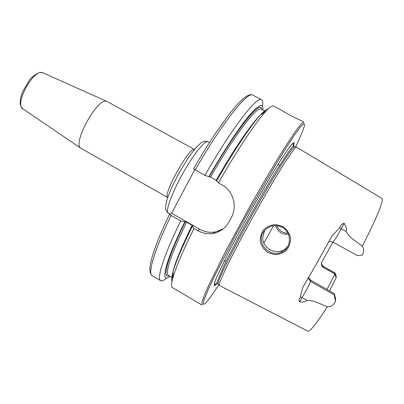 <?xml version="1.0" encoding="UTF-8"?>
<svg xmlns="http://www.w3.org/2000/svg" width="404" height="404" viewBox="0 0 404 404"><rect width="100%" height="100%" fill="white"/><g stroke="black" fill="none" stroke-linecap="round" stroke-linejoin="round"><path stroke-width="0.61" d="M167.68 197.435L80.906 148.283C71.72 143.814 98.379 96.006 107.01 101.465L194.435 149.45M268.014 109.105C266.524 109.136 263.999 111.085 260.429 114.968C251.167 124.972 233.941 150.601 216.544 181.017L218.438 182.901L222.059 184.911C233.355 190.87 237.572 206.626 231.245 217.751L228.977 221.932C225.291 228.29 220.013 232.123 213.145 233.426C207.656 234.259 202.46 233.305 197.551 230.558L193.991 228.523L192.324 226.265L192.88 225.917L192.087 225.265L186.547 222.109L180.684 220.932L171.084 215.453L169.549 214.196L171.629 213.262L194.672 169.715M362.009 255.192C359.247 255.606 357.596 255.681 357.045 255.404L333.058 242.132L336.825 236.598L341.218 228.76L346.082 231.426C349.061 237.724 356.394 241.339 362.236 246.193C363.948 248.642 364.105 251.318 362.701 254.212L362.009 255.192M334.143 294.819L335.497 301.222L335.572 298.298L334.189 293.506L334.143 294.819L310.615 281.477L308.257 278.104M333.002 242.102L321.857 261.954C320.872 264.191 321.392 266.054 323.422 267.539L334.901 273.983L336.108 277.917L336.163 275.791L334.992 272.912L334.901 273.983L327.008 289.436M329.538 290.87L336.108 277.917M335.497 301.222L334.845 302.571C332.78 305.666 330.315 307.045 327.442 306.712C320.382 304.187 313.464 300.061 306.878 300.253C305.969 301.687 303.505 302.222 299.485 301.854L306.384 290.178L310.615 281.477L310.868 280.295L308.606 277.508M282.26 227.386C292.43 232.654 291.506 248.652 281.199 252.338C269.645 257.651 256.358 243.208 262.999 232.775C265.049 229.275 268.089 227.008 272.119 225.977C275.659 225.215 279.038 225.684 282.26 227.386L282.785 226.528L276.2 224.594C271.559 224.776 267.458 226.417 263.893 229.523C261.186 233.153 259.989 237.284 260.302 241.915C261.57 246.238 264.125 249.778 267.968 252.535L274.478 254.596C279.093 254.565 283.179 253.035 286.734 250.015C289.461 246.415 290.708 242.218 290.476 237.426C289.234 232.926 286.673 229.295 282.785 226.528M327.442 306.712C316.256 323.882 309.706 332.022 307.798 331.139L219.332 285.416L219.66 282.724L225.679 268.827C232.143 255.404 242.708 235.3 254.368 214.327C266.079 193.38 277.629 173.826 285.653 161.267L294.309 148.839L296.43 147.147L381.831 198.374C384.381 199.056 376.846 218.135 362.236 246.193M339.688 227.76L341.218 228.76L344.127 223.266C342.148 223.735 340.668 225.235 339.688 227.76L331.886 236.067C321.837 254.55 312.12 271.69 302.732 287.481C301.389 291.89 300.637 295.016 300.465 296.849C299.051 298.556 298.723 300.223 299.485 301.854M344.127 223.266C346.385 226.861 347.036 229.583 346.082 231.426M265.367 229.674L264.332 231.27L262.696 237.815C262.474 247.076 273.68 254.444 282.118 250.652C284.845 249.51 286.961 247.692 288.471 245.198M276.871 225.69C278.927 230.538 282.623 233.052 287.956 233.229M288.466 234.31C281.926 234.623 277.634 231.724 275.594 225.609M172.033 281.234C171.276 279.957 171.609 276.78 173.028 271.705L173.013 277.371C171.291 283.446 171.084 286.85 172.402 287.582L201.909 304.995L201.934 302.364C203.045 298.642 205.409 292.784 209.009 284.78L225.174 252.177L247.632 210.57C259.752 188.936 271.685 168.574 281.679 152.424C287.916 142.531 293.092 134.714 297.203 128.972C300.632 124.513 302.874 122.195 303.929 122.033L301.091 120.538C300.127 120.513 282.861 111.686 282.472 110.757L285.941 112.953M218.438 182.901C237.087 150.177 255.555 122.508 265.241 111.974C269.503 107.312 272.291 105.348 273.604 106.085L282.416 110.716M173.013 277.371C176.058 266.903 183.052 250.621 193.991 228.523M193.561 168.771L204.909 175.402L210.534 177.144L216.761 180.633M223.271 228.836L215.261 231.957C209.787 232.881 204.606 231.987 199.707 229.265L171.629 213.262M204.909 175.402C232.189 127.608 257.252 95.591 261.56 99.748C262.792 100.465 263.11 102.687 262.514 106.409M166.847 277.972C163.994 280.437 161.938 281.336 160.676 280.664C156.449 278.876 163.433 256.136 180.684 220.932M208.828 176.74C223.846 150.611 238.946 127.871 248.889 115.933C258.807 104.429 263.459 102.439 262.837 109.964M310.868 280.295L334.189 293.506M218.625 231.073L218.221 231.906M216.438 284.133L214.236 285.795L214.453 283.047L217.276 275.71L230.512 248.399L250.945 210.469L272.296 173.669L281.169 159.408L287.966 149.263L292.35 143.703L294.188 142.753L293.577 146.122M218.751 284.81C213.57 292.819 209.55 298.526 206.697 301.929L204.949 303.793L203.151 304.283L204.071 299.844L207.924 290.269L214.711 275.73L235.81 234.835L248.758 211.201L274.695 166.291L285.759 148.313L294.561 134.891L300.687 126.583L303.98 123.462L304.51 125.25C303.707 128.916 300.743 136.158 295.612 146.975M173.028 271.705C175.861 261.822 182.295 246.672 192.324 226.265M170.044 276.381C159.934 284.583 164.231 263.711 184.734 221.937M218.216 284.27L218.024 284.078C217.867 282.613 219.993 277.078 224.407 267.685C230.8 254.323 241.279 234.33 252.869 213.489C264.509 192.678 276.003 173.255 284.017 160.787C289.688 152.091 293.279 147.374 294.607 146.738L294.87 146.798M23.043 108.954L22.922 108.873C13.918 104.04 34.163 67.736 43.006 72.851L43.142 72.912M194.415 149.475C189.491 146.556 162.62 194.743 167.69 197.399M168.221 213.014C165.135 211.646 171.463 193.758 182.401 174.19C193.294 154.606 205.187 139.814 207.974 141.723C206.03 140.774 203.717 141.148 201.041 142.844L195.889 147.733L188.557 157.403L179.235 172.609L171.387 188.183L167.039 199.384L165.524 206.626C165.488 209.686 166.387 211.812 168.221 213.014L169.892 213.963M323.422 267.539L323.543 266.62L334.936 273.013M321.478 262.938C321.458 264.529 322.145 265.756 323.543 266.62L334.992 272.912M263.842 243.011L273.589 225.72M199.707 229.265L197.551 230.558M195.147 169.988C222.407 122.351 248.006 90.733 252.859 95.167C249.778 93.248 244.213 96.788 236.163 105.792L228.366 115.317L215.726 133.012C208.484 143.874 201.081 155.818 193.526 168.837M160.676 280.664L152.212 275.669C147.566 273.629 154.07 250.677 171.084 215.453M209.297 176.629C237.335 127.715 261.221 98.849 261.711 109.368M210.534 177.144C235.158 134.214 257.388 105.495 261.166 109.08L265.696 111.474M216.165 180.26C239.547 139.436 260.848 110.741 265.544 111.61M300.465 296.849L306.878 300.253M216.903 282.891C213.923 286.234 213.782 284.466 216.483 277.588M288.274 148.839C292.749 142.87 294.314 142.102 292.971 146.526M172.867 277.816C170.857 273.452 177.265 255.939 192.087 225.265M172.826 278.018L168.412 275.422C164.908 272.599 170.953 254.833 186.547 222.109M168.943 275.735C161.908 279.129 167.322 258.343 185.29 221.66M218.15 284.244L217.14 283.653L217.221 281.659L222.75 268.286C229.048 254.934 239.779 234.371 251.743 212.863C260.954 196.43 269.397 181.962 277.073 169.448L288.729 151.621C291.319 148.167 293.001 146.364 293.779 146.208L294.814 146.758M80.906 148.283L22.922 108.873C19.018 104.661 20.382 102.874 20.543 98.49L22.447 91.976L29.704 79.654C33.466 75.588 37.062 73.185 40.491 72.432L43.006 72.851L107.01 101.465M209.474 142.541L207.974 141.723M281.204 252.333L282.123 250.657M215.261 231.957L213.15 233.426M152.212 275.669C147.884 271.983 150.419 262.388 153.273 253.318C156.666 242.88 162.09 229.836 169.544 214.196M261.56 99.748L252.859 95.167M265.347 111.852L263.554 113.019M260.429 114.968L265.241 111.974M323.518 266.473C322.215 265.388 321.584 264.645 321.629 264.246M333.058 242.132C330.356 241.415 328.912 241.324 328.73 241.86M224.341 260.631L225.977 261.57M277.977 164.433L279.639 165.332M172.968 277.523L173.018 275.397M218.024 284.078L219.185 285.244M294.607 146.738L296.208 147.112"/></g></svg>
